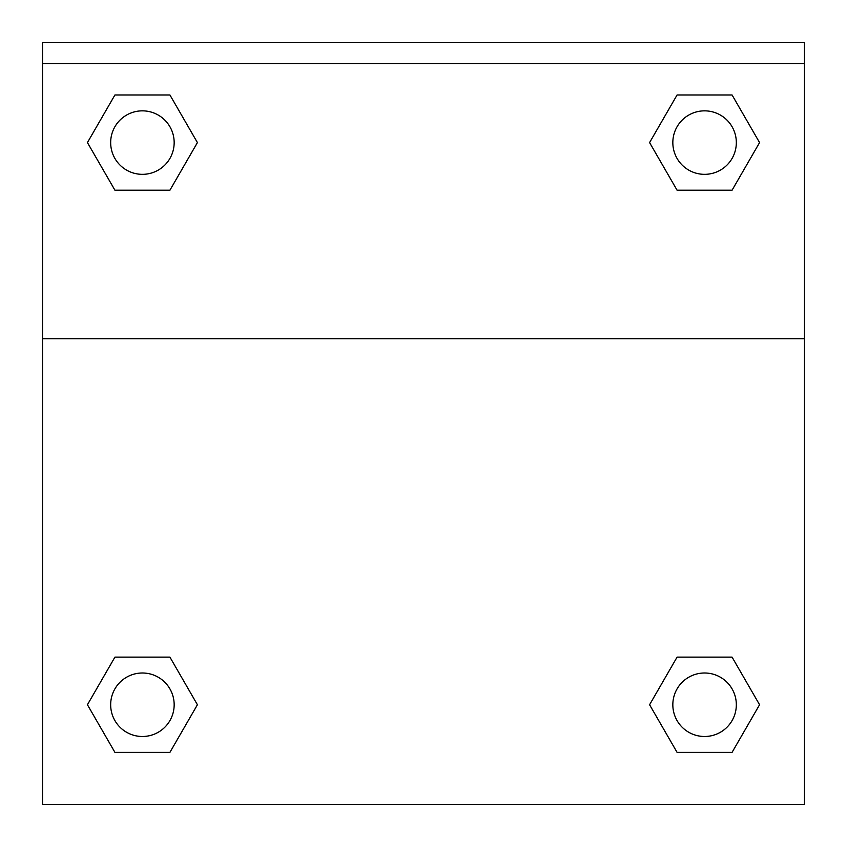 <?xml version="1.0" encoding="UTF-8"?>
<svg xmlns="http://www.w3.org/2000/svg" width="847" height="847" viewBox="0 0 847 847"><rect width="100%" height="100%" fill="white"/><g stroke="black" fill="none" stroke-linecap="round" stroke-linejoin="round"><path stroke-width="1.27" d="M650.856 702.555L677.081 657.124L697.293 657.124L677.081 657.124L649.585 704.746L677.081 657.124L732.073 657.124L677.081 657.124L732.073 657.124L759.568 704.746L732.073 752.369L759.568 704.746M114.927 657.124L169.919 657.124L114.927 657.124L87.432 704.746L114.927 657.124L169.919 657.124L197.415 704.746L169.919 752.369L114.927 752.369L169.919 752.369L114.927 752.369L87.432 704.746M196.144 144.784L169.919 190.215L149.707 190.215L169.919 190.215L197.415 142.592L169.919 190.215L114.927 190.215L169.919 190.215L114.927 190.215L87.432 142.592L114.927 94.97L87.432 142.592M732.073 190.215L677.081 190.215L732.073 190.215L759.568 142.592L732.073 190.215L677.081 190.215L649.585 142.592L677.081 94.97L649.585 142.592M804.481 63.514L804.481 42.35L42.519 42.35L42.519 63.514L804.481 63.514L804.481 804.65L42.519 804.65L42.519 63.514M732.073 752.369L677.081 752.369L732.073 752.369L677.081 752.369L649.585 704.746M42.519 338.673L804.481 338.673M677.081 94.97L732.073 94.97L677.081 94.97L732.073 94.97L759.568 142.592M114.927 94.97L169.919 94.97L114.927 94.97L169.919 94.97L197.415 142.592M736.329 704.746A31.752 31.752 0 0 0 688.706 677.251A31.752 31.752 0 0 0 688.706 732.242A31.752 31.752 0 0 0 736.329 704.746M174.164 704.746A31.752 31.752 0 0 0 126.542 677.251A31.752 31.752 0 0 0 126.542 732.242A31.752 31.752 0 0 0 174.164 704.746M736.329 142.592A31.752 31.752 0 0 0 688.706 115.097A31.752 31.752 0 0 0 688.706 170.088A31.752 31.752 0 0 0 736.329 142.592M174.164 142.592A31.752 31.752 0 0 0 126.542 115.097A31.752 31.752 0 0 0 126.542 170.088A31.752 31.752 0 0 0 174.164 142.592M677.081 657.124L697.293 657.124M149.707 657.124L169.919 657.124M697.293 190.215L677.081 190.215M169.919 190.215L149.707 190.215"/></g></svg>
